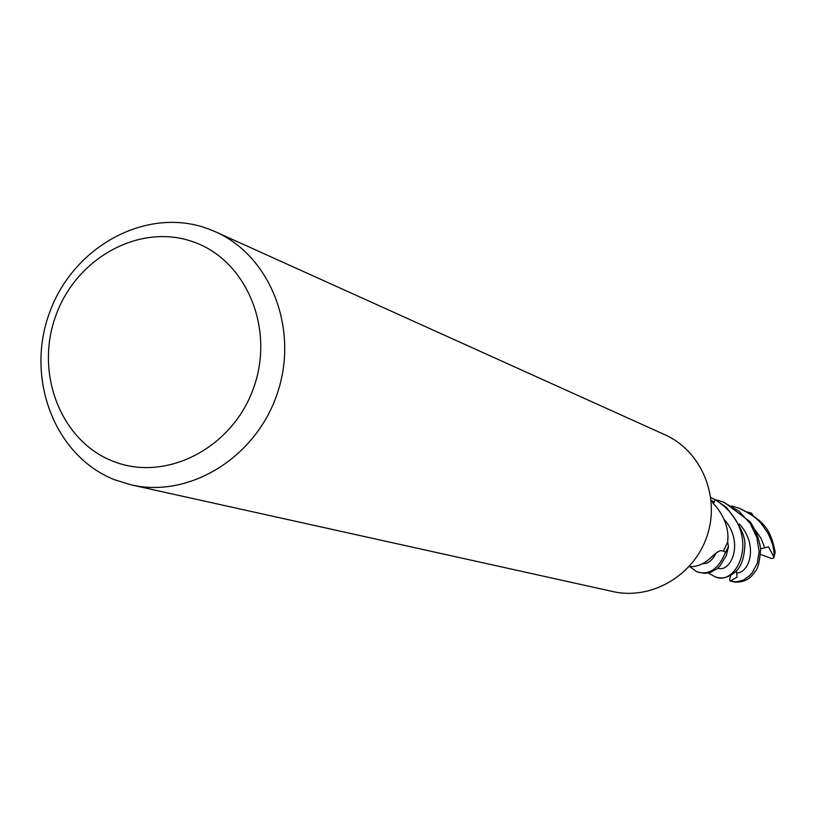 <?xml version="1.0" encoding="UTF-8"?>
<svg xmlns="http://www.w3.org/2000/svg" width="816" height="816" viewBox="0 0 816 816"><rect width="100%" height="100%" fill="white"/><g stroke="black" fill="none" stroke-linecap="round" stroke-linejoin="round"><path stroke-width="1.22" d="M215.557 231.826L665.081 434.846C701.23 450.881 720.457 496.454 707.125 535.867C694.192 575.413 651.505 600.392 612.949 591.58L131.376 484.918L114.995 479.91C54.754 456.542 25 378.471 49.592 312.559C73.307 246.33 146.217 206.499 207.091 228.419L215.557 231.826C270.494 256.081 299.115 328.909 277.471 392.965C256.438 457.225 189.893 498.392 131.376 484.918M193.402 241.924C246.687 260.273 275.451 329.542 253.184 389.018C231.713 448.8 165.301 482.358 113.098 461.264C60.557 441.038 34.466 372.881 55.967 315.262C76.704 257.366 140.434 222.697 193.402 241.924M711.124 500.269L714.051 502.013L715.357 499.984L710.787 497.413L715.357 499.984L714.071 502.024L715.428 499.882C763.766 530.686 737.939 587.418 715.193 576.851L708.268 573.005M728.453 546.955L725.485 552.412C718.753 568.395 709.747 575.005 698.476 572.24L704.891 573.332L710.379 572.465L716.866 568.905L719.855 566.08L726.23 555.798L728.453 546.955L725.383 552.35L723.415 551.055L720.987 550.729C719.192 550.525 715.652 553.013 710.359 558.185C703.565 564.295 696.507 567.089 689.183 566.569M711.634 501.442L717.315 508.011C725.648 519.445 729.076 530.849 727.617 542.191L723.425 551.045L725.485 552.412M711.674 501.31L714.275 502.166L713.378 503.523M723.415 551.055L725.383 552.35L728.433 546.679L727.648 541.681M747.446 512.02L751.556 513.203L753.005 515.498M715.193 576.851L716.917 577.33C722.833 578.993 728.943 577.218 735.247 571.996C741.183 567.089 744.406 557.807 744.916 544.17C745.039 535.194 738.806 522.862 726.199 507.185L715.428 499.882M698.078 571.975L699.353 572.455M698.476 572.24L696.364 571.506L689.806 566.6M715.499 499.596L723.027 501.962L738.837 511.112L750.21 523.372L756.932 537.632L759.115 551.759L757.35 562.938L752.515 572.291L749.792 575.515L743.6 580.033L736.552 581.828L730.014 580.921L729.626 578.911L730.993 575.107M735.42 582.185L731.371 581.329L735.42 582.185C744.172 582.277 750.669 578.768 754.912 571.669C757.646 569.792 759.574 562.397 760.675 549.484C759.563 540.345 756.106 531.155 750.312 521.914L724.598 502.585M731.84 505.961L739.245 508.307C760.339 518.497 760.502 523.28 767.672 532.644C772.517 542.354 774.588 550.494 773.884 557.083L773.843 557.889L771.671 558.562L760.634 554.441M775.108 552.463L775.19 551.993C770.834 531.236 765.785 521.485 740.806 508.909L740.51 508.796M750.985 513.019L750.19 513.631M773.884 557.083L768.509 546.822L760.634 548.811M730.289 581.012L737.052 577.136L736.399 570.894M712.042 502.024L712.205 501.412M775.19 551.993L773.884 557.573M717.692 568.211C730.85 573.026 744.6 542.66 724.394 519.69M702.811 563.652C707.9 563.999 712.348 560.47 716.152 553.044M764.643 547.618L761.114 538.478L755.443 530.39M736.695 573.036C749.486 572.934 758.696 545.21 739.469 524.086M723.037 501.973L724.71 502.625M739.255 508.307L740.867 508.939M775.2 552.31L773.843 557.889"/></g></svg>
